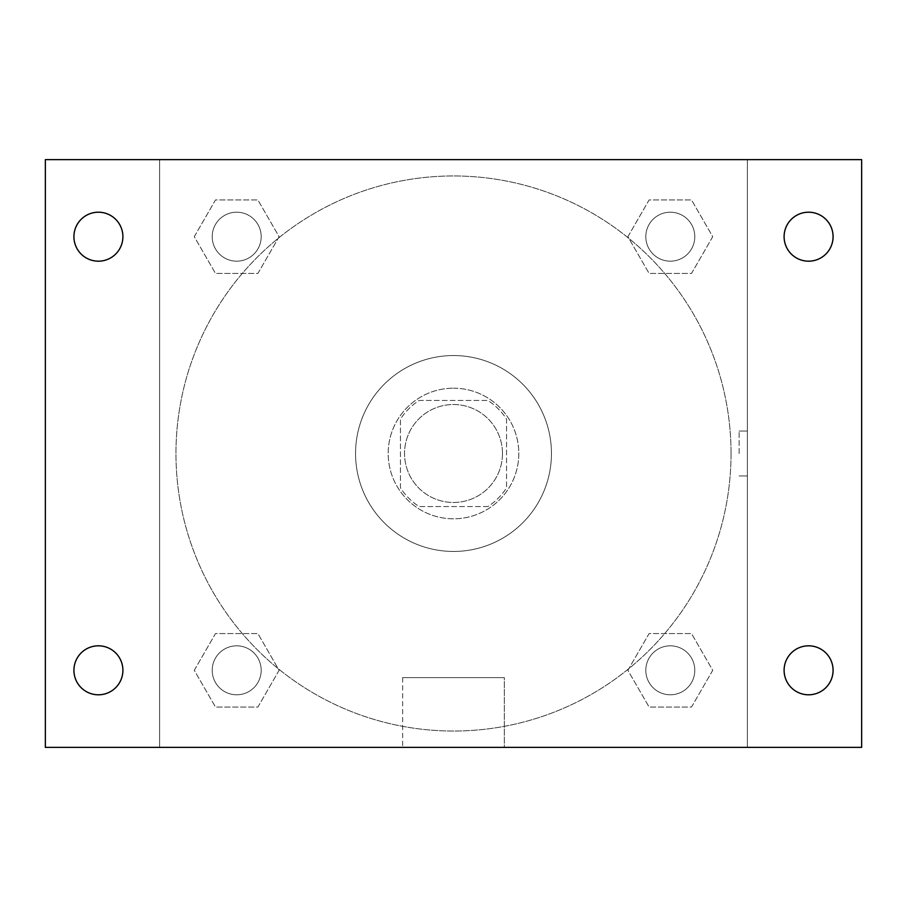 <?xml version="1.0" encoding="UTF-8"?>
<svg xmlns="http://www.w3.org/2000/svg" width="907" height="907" viewBox="0 0 907 907"><rect width="100%" height="100%" fill="white"/><g stroke="black" fill="none" stroke-linecap="round" stroke-linejoin="round"><path stroke-width="0.68" stroke-dasharray="4.54 3.4" d="M502.478 453.5A48.978 48.978 0 0 0 429.011 411.086A48.978 48.978 0 0 0 429.011 495.914A48.978 48.978 0 0 0 502.478 453.5A48.978 48.978 0 0 0 429.011 411.086A48.978 48.978 0 0 0 429.011 495.914A48.978 48.978 0 0 0 502.478 453.5M487.864 506.56L419.136 506.56A63.218 63.218 0 0 1 400.44 487.864L400.44 419.136A63.218 63.218 0 0 1 419.136 400.44L487.864 400.44A63.218 63.218 0 0 1 506.56 419.136L506.56 487.864A63.218 63.218 0 0 1 487.864 506.56L419.136 506.56A63.218 63.218 0 0 1 400.44 487.864L400.44 419.136A63.218 63.218 0 0 1 419.136 400.44L487.864 400.44A63.218 63.218 0 0 1 506.56 419.136L506.56 487.864A63.218 63.218 0 0 1 487.864 506.56M453.5 388.196A65.304 65.304 0 0 1 510.051 486.152A65.304 65.304 0 0 1 396.949 486.152A65.304 65.304 0 0 1 453.5 388.196A65.304 65.304 0 0 0 388.196 453.5A65.304 65.304 0 0 0 453.5 518.804A65.304 65.304 0 0 0 518.804 453.5A65.304 65.304 0 0 0 453.5 388.196M551.456 453.5A97.956 97.956 0 0 0 404.522 368.673A97.956 97.956 0 0 0 404.522 538.327A97.956 97.956 0 0 0 551.456 453.5A97.956 97.956 0 0 0 404.522 368.673A97.956 97.956 0 0 0 404.522 538.327A97.956 97.956 0 0 0 551.456 453.5M194.279 236.693L215.481 199.959L257.894 199.959L279.107 236.693L257.894 273.426L215.481 273.426L194.279 236.693L215.481 199.959L257.894 199.959L279.107 236.693L257.894 273.426L215.481 273.426L194.279 236.693L215.481 199.959L257.894 199.959L279.107 236.693L257.894 273.426L215.481 273.426L194.279 236.693M194.279 670.307L215.481 633.574L257.894 633.574L279.107 670.307L257.894 707.041L215.481 707.041L194.279 670.307L215.481 633.574L257.894 633.574L279.107 670.307L257.894 707.041L215.481 707.041L194.279 670.307L215.481 633.574L257.894 633.574L279.107 670.307L257.894 707.041L215.481 707.041L194.279 670.307M159.632 747.368L159.632 159.632L747.368 159.632L747.368 747.368L159.632 747.368L159.632 159.632L747.368 159.632L747.368 747.368L159.632 747.368L159.632 159.632L747.368 159.632L747.368 747.368L45.35 747.368L45.35 159.632L159.632 159.632L159.632 747.368M627.893 236.693L649.106 199.959L691.519 199.959L712.721 236.693L691.519 273.426L649.106 273.426L627.893 236.693L649.106 199.959L691.519 199.959L712.721 236.693L691.519 273.426L649.106 273.426L627.893 236.693L649.106 199.959L691.519 199.959L712.721 236.693L691.519 273.426L649.106 273.426L627.893 236.693M627.893 670.307L649.106 633.574L691.519 633.574L712.721 670.307L691.519 707.041L649.106 707.041L627.893 670.307L649.106 633.574L691.519 633.574L712.721 670.307L691.519 707.041L649.106 707.041L627.893 670.307L649.106 633.574L691.519 633.574L712.721 670.307L691.519 707.041L649.106 707.041L627.893 670.307M475.948 159.632L431.052 159.643L475.948 159.632M731.042 453.5A277.542 277.542 0 0 0 314.729 213.145A277.542 277.542 0 0 0 314.729 693.855A277.542 277.542 0 0 0 731.042 453.5A277.542 277.542 0 0 0 314.729 213.145A277.542 277.542 0 0 0 314.729 693.855A277.542 277.542 0 0 0 731.042 453.5M261.182 670.307A24.489 24.489 0 0 0 224.448 649.106A24.489 24.489 0 0 0 224.448 691.519A24.489 24.489 0 0 0 261.182 670.307A24.489 24.489 0 0 0 224.448 649.106A24.489 24.489 0 0 0 224.448 691.519A24.489 24.489 0 0 0 261.182 670.307A24.489 24.489 0 0 0 224.448 649.106A24.489 24.489 0 0 0 224.448 691.519A24.489 24.489 0 0 0 261.182 670.307A24.489 24.489 0 0 0 224.448 649.106A24.489 24.489 0 0 0 224.448 691.519A24.489 24.489 0 0 0 261.182 670.307M261.182 236.693A24.489 24.489 0 0 0 224.448 215.481A24.489 24.489 0 0 0 224.448 257.894A24.489 24.489 0 0 0 261.182 236.693A24.489 24.489 0 0 0 224.448 215.481A24.489 24.489 0 0 0 224.448 257.894A24.489 24.489 0 0 0 261.182 236.693A24.489 24.489 0 0 0 224.448 215.481A24.489 24.489 0 0 0 224.448 257.894A24.489 24.489 0 0 0 261.182 236.693A24.489 24.489 0 0 0 224.448 215.481A24.489 24.489 0 0 0 224.448 257.894A24.489 24.489 0 0 0 261.182 236.693M694.796 236.693A24.489 24.489 0 0 0 658.063 215.481A24.489 24.489 0 0 0 658.063 257.894A24.489 24.489 0 0 0 694.796 236.693A24.489 24.489 0 0 0 658.063 215.481A24.489 24.489 0 0 0 658.063 257.894A24.489 24.489 0 0 0 694.796 236.693A24.489 24.489 0 0 0 658.063 215.481A24.489 24.489 0 0 0 658.063 257.894A24.489 24.489 0 0 0 694.796 236.693A24.489 24.489 0 0 0 658.063 215.481A24.489 24.489 0 0 0 658.063 257.894A24.489 24.489 0 0 0 694.796 236.693M645.818 670.307A24.489 24.489 0 0 1 682.552 649.106A24.489 24.489 0 0 1 682.552 691.519A24.489 24.489 0 0 1 645.818 670.307A24.489 24.489 0 0 1 682.552 649.106A24.489 24.489 0 0 1 682.552 691.519A24.489 24.489 0 0 1 645.818 670.307M504.337 747.368L402.663 747.368L504.337 747.368L402.663 747.368L504.337 747.368L504.337 677.62L402.663 677.62L504.337 677.62L402.663 677.62L504.337 677.62L504.337 747.368M159.632 453.5L159.632 431.052L159.643 453.5M747.368 453.5L747.368 431.052L747.368 453.5M739.137 453.5L739.137 431.052L739.137 453.5M747.368 159.632L861.65 159.632L861.65 747.368L747.368 747.368L747.368 159.632M98.409 261.182A24.489 24.489 0 0 0 119.622 224.448A24.489 24.489 0 0 0 77.197 224.448A24.489 24.489 0 0 0 98.409 261.182M98.409 694.796A24.489 24.489 0 0 0 119.622 658.063A24.489 24.489 0 0 0 77.197 658.063A24.489 24.489 0 0 0 98.409 694.796M808.591 261.182A24.489 24.489 0 0 0 829.803 224.448A24.489 24.489 0 0 0 787.378 224.448A24.489 24.489 0 0 0 808.591 261.182M808.591 694.796A24.489 24.489 0 0 0 829.803 658.063A24.489 24.489 0 0 0 787.378 658.063A24.489 24.489 0 0 0 808.591 694.796M694.796 670.307A24.489 24.489 0 0 0 658.063 649.106A24.489 24.489 0 0 0 658.063 691.519A24.489 24.489 0 0 0 694.796 670.307A24.489 24.489 0 0 0 658.063 649.106A24.489 24.489 0 0 0 658.063 691.519A24.489 24.489 0 0 0 694.796 670.307M739.137 475.948L747.368 475.948L739.137 475.948M739.137 431.052L747.368 431.052L739.137 431.052M402.663 677.62L402.663 747.368L402.663 677.62"/><path stroke-width="1.36" d="M45.35 159.632L861.65 159.632L861.65 747.368L45.35 747.368L45.35 159.632M98.409 645.818A24.489 24.489 0 0 1 122.899 670.307A24.489 24.489 0 0 1 98.409 694.796A24.489 24.489 0 0 1 73.921 670.307A24.489 24.489 0 0 1 98.409 645.818M808.591 645.818A24.489 24.489 0 0 1 833.079 670.307A24.489 24.489 0 0 1 808.591 694.796A24.489 24.489 0 0 1 784.102 670.307A24.489 24.489 0 0 1 808.591 645.818M808.591 212.204A24.489 24.489 0 0 1 833.079 236.693A24.489 24.489 0 0 1 808.591 261.182A24.489 24.489 0 0 1 784.102 236.693A24.489 24.489 0 0 1 808.591 212.204M98.409 212.204A24.489 24.489 0 0 1 122.899 236.693A24.489 24.489 0 0 1 98.409 261.182A24.489 24.489 0 0 1 73.921 236.693A24.489 24.489 0 0 1 98.409 212.204"/></g></svg>
